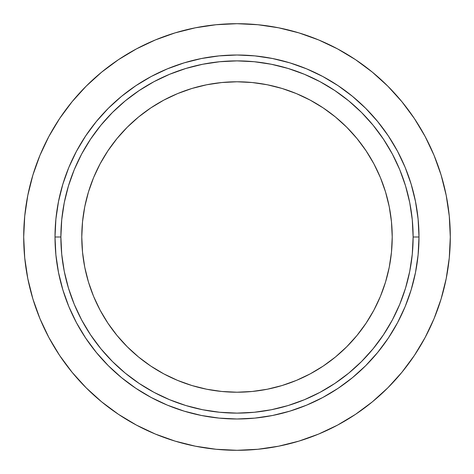 <?xml version="1.0" encoding="UTF-8"?>
<svg xmlns="http://www.w3.org/2000/svg" width="474" height="474" viewBox="0 0 474 474"><rect width="100%" height="100%" fill="white"/><g stroke="black" fill="none" stroke-linecap="round" stroke-linejoin="round"><path stroke-width="0.71" d="M392.217 237A155.217 155.217 0 0 1 237 392.217A155.217 155.217 0 0 1 81.783 237L82.529 221.785L84.763 206.717L88.466 191.94L93.597 177.602L100.109 163.832L107.942 150.762L117.013 138.532L127.245 127.245L138.532 117.013L150.762 107.942L163.832 100.109L177.602 93.597L191.94 88.466L206.717 84.763L221.785 82.529L237 81.783L252.215 82.529L267.283 84.763L282.06 88.466L296.398 93.597L310.168 100.109L323.238 107.942L335.468 117.013L346.755 127.245L356.987 138.532L366.058 150.762L373.891 163.832L380.403 177.602L385.534 191.94L389.237 206.717L391.471 221.785L392.217 237L391.471 252.215L389.237 267.283L385.534 282.06L380.403 296.398L373.891 310.168L366.058 323.238L356.987 335.468L346.755 346.755L335.468 356.987L323.238 366.058L310.168 373.891L296.398 380.403L282.06 385.534L267.283 389.237L252.215 391.471L237 392.217L221.785 391.471L206.717 389.237L191.94 385.534L177.602 380.403L163.832 373.891L150.762 366.058L138.532 356.987L127.245 346.755L117.013 335.468L107.942 323.238L100.109 310.168L93.597 296.398L88.466 282.06L84.763 267.283L82.529 252.215L81.783 237A155.217 155.217 0 0 1 237 81.783A155.217 155.217 0 0 1 392.217 237M60.879 237A176.121 176.121 0 0 1 237 60.879A176.121 176.121 0 0 1 413.121 237L418.992 237A181.992 181.992 0 0 0 237 55.008A181.992 181.992 0 0 0 55.008 237L60.879 237L55.008 237L55.885 219.16L58.509 201.497L62.846 184.173L68.86 167.358L76.498 151.212L85.681 135.89L96.323 121.545L108.315 108.315L121.545 96.323L135.89 85.681L151.212 76.498L167.358 68.86L184.173 62.846L201.497 58.509L219.16 55.885L237 55.008L254.84 55.885L272.503 58.509L289.827 62.846L306.642 68.86L322.788 76.498L338.11 85.681L352.455 96.323L365.685 108.315L377.677 121.545L388.319 135.89L397.502 151.212L405.14 167.358L411.154 184.173L415.491 201.497L418.115 219.16L418.992 237L418.115 254.84L415.491 272.503L411.154 289.827L405.14 306.642L397.502 322.788L388.319 338.11L377.677 352.455L365.685 365.685L352.455 377.677L338.11 388.319L322.788 397.502L306.642 405.14L289.827 411.154L272.503 415.491L254.84 418.115L237 418.992L219.16 418.115L201.497 415.491L184.173 411.154L167.358 405.14L151.212 397.502L135.89 388.319L121.545 377.677L108.315 365.685L96.323 352.455L85.681 338.11L76.498 322.788L68.86 306.642L62.846 289.827L58.509 272.503L55.885 254.84L55.008 237A181.992 181.992 0 0 0 237 418.992A181.992 181.992 0 0 0 418.992 237L413.121 237A176.121 176.121 0 0 1 237 413.121A176.121 176.121 0 0 1 60.879 237L61.727 254.265L64.263 271.359L68.463 288.127L74.288 304.397L81.676 320.021L90.564 334.845L100.855 348.728L112.462 361.538L125.272 373.145L139.155 383.436L153.979 392.324L169.603 399.712L185.873 405.537L202.641 409.737L219.735 412.273L237 413.121L254.265 412.273L271.359 409.737L288.127 405.537L304.397 399.712L320.021 392.324L334.845 383.436L348.728 373.145L361.538 361.538L373.145 348.728L383.436 334.845L392.324 320.021L399.712 304.397L405.537 288.127L409.737 271.359L412.273 254.265L413.121 237L412.273 219.735L409.737 202.641L405.537 185.873L399.712 169.603L392.324 153.979L383.436 139.155L373.145 125.272L361.538 112.462L348.728 100.855L334.845 90.564L320.021 81.676L304.397 74.288L288.127 68.463L271.359 64.263L254.265 61.727L237 60.879L219.735 61.727L202.641 64.263L185.873 68.463L169.603 74.288L153.979 81.676L139.155 90.564L125.272 100.855L112.462 112.462L100.855 125.272L90.564 139.155L81.676 153.979L74.288 169.603L68.463 185.873L64.263 202.641L61.727 219.735L60.879 237M298.916 32.884L318.629 39.935L298.916 32.884L278.611 27.8L257.909 24.725L237 23.7L216.091 24.725L195.389 27.8L175.084 32.884L155.371 39.935L136.453 48.887L118.494 59.647L101.685 72.119L86.173 86.173L72.119 101.685L59.647 118.494L48.887 136.453L39.935 155.371L32.884 175.084L27.8 195.389L24.725 216.091L23.7 237A213.3 213.3 0 0 1 237 23.7A213.3 213.3 0 0 1 450.3 237A213.3 213.3 0 0 1 237 450.3A213.3 213.3 0 0 1 23.7 237L24.725 257.909L27.8 278.611L24.725 257.909M414.353 118.494L425.113 136.453L414.353 118.494L401.881 101.685L387.827 86.173L372.315 72.119L355.506 59.647L337.547 48.887L318.629 39.935M446.2 195.389L449.275 216.091L446.2 195.389L441.116 175.084L434.066 155.371L425.113 136.453M27.8 278.611L32.884 298.916L39.935 318.629L48.887 337.547L59.647 355.506L72.119 372.315L86.173 387.827L101.685 401.881L118.494 414.353L136.453 425.113L155.371 434.066L175.084 441.116L195.389 446.2L216.091 449.275L237 450.3L257.909 449.275L278.611 446.2L298.916 441.116L318.629 434.066L337.547 425.113L355.506 414.353L372.315 401.881L387.827 387.827L401.881 372.315L414.353 355.506L425.113 337.547L434.066 318.629L441.116 298.916L446.2 278.611L449.275 257.909L450.3 237L449.275 216.091"/></g></svg>
